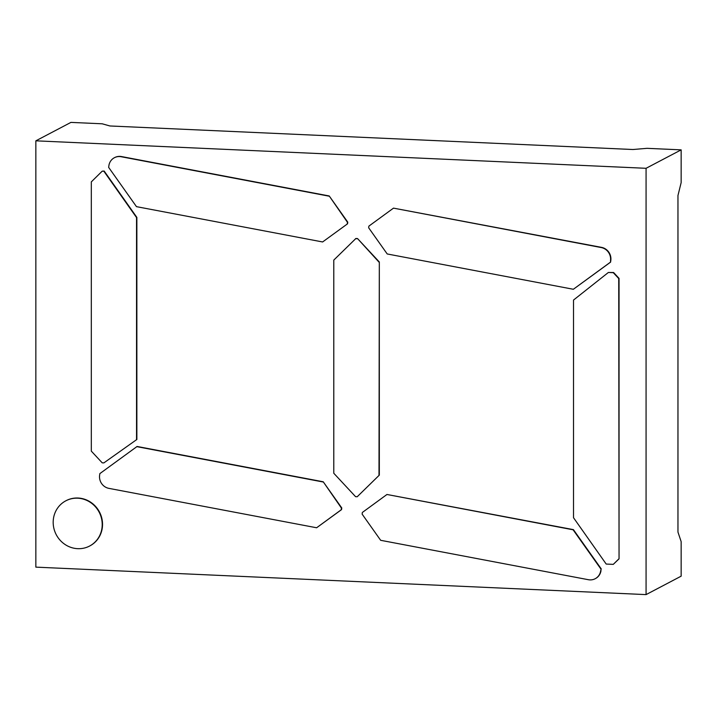 <?xml version="1.0" encoding="UTF-8"?>
<svg xmlns="http://www.w3.org/2000/svg" width="717" height="717" viewBox="0 0 717 717"><rect width="100%" height="100%" fill="white"/><g stroke="black" fill="none" stroke-linecap="round" stroke-linejoin="round"><path stroke-width="1.08" d="M35.85 140.828L70.929 122.392L102.199 123.799L109.907 125.968L632.959 149.512L647.039 148.329L681.15 149.862L681.15 182.62L677.959 195.517L677.959 532.077L681.15 541.622L681.15 576.172L646.071 594.608L35.85 567.138L35.85 140.828L646.071 168.298L646.071 594.608M681.15 149.862L646.071 168.298M619.049 558.839L619.049 278.375L613.6 272.514L608.374 272.469L613.277 272.684L618.726 278.537L619.049 558.839L613.277 564.369L618.726 559.009M573.349 289.274L610.588 262.126L610.499 260.63A11.355 10.764 62.3 0 0 601.222 247.544L393.499 208.136L368.879 226.124L368.655 227.782L387.207 253.961L573.349 289.274L610.266 262.288M393.499 208.136L601.536 247.374A11.355 10.764 -117.7 0 1 610.812 260.468L610.588 262.126M601.24 568.895L600.694 570.714L601.24 568.895L573.421 529.63L386.956 494.479L573.098 529.791L600.927 569.056M595.343 578.637A11.355 10.764 -117.7 0 0 595.504 578.547A11.355 10.764 -117.7 0 0 601.016 570.544M114.541 157.641A11.355 10.764 -117.7 0 1 114.702 157.561A11.355 10.764 -117.7 0 1 121.505 156.566L329.228 195.974L347.772 222.153L347.548 223.812L322.614 241.961L347.548 223.812M136.866 439.53L136.866 217.403L104.171 171.049L102.217 171.148L103.857 171.22L136.544 217.565L136.544 439.7L103.857 462.904L136.544 439.7M379.32 475.129L357.209 496.747L379.32 475.129L379.32 261.974L378.997 475.29M357.209 496.747L355.569 496.675L333.781 473.256L333.781 260.101L355.892 238.483L357.523 238.555L379.32 261.974M89.75 545.96A25.543 24.226 -117.7 0 0 89.903 545.879A25.543 24.226 -117.7 0 0 99.466 511.992A25.543 24.226 -117.7 0 0 66.134 500.654A25.543 24.226 -117.7 0 0 65.973 500.735M316.618 527.766L341.552 509.617L341.776 507.959L323.233 481.779L137.09 446.467L99.851 473.614L99.618 475.272A11.355 10.764 -117.7 0 0 108.894 488.367L316.618 527.766L341.229 509.778L341.462 508.129L323.233 481.779M608.374 272.469L573.51 300.065L573.51 517.71L606.197 564.055L613.277 564.369M386.956 494.479L362.345 512.467L362.121 514.125L380.664 540.304L588.388 579.712A11.355 10.764 -117.7 0 0 595.191 578.718A11.355 10.764 -117.7 0 0 600.694 570.714M329.228 195.974L347.458 222.315L347.225 223.973M114.702 157.561L114.379 157.722A11.355 10.764 62.3 0 0 108.876 165.726L108.652 167.384L136.472 206.648L322.614 241.961M114.379 157.722A11.355 10.764 62.3 0 1 121.182 156.736L328.906 196.144M102.217 171.148L91.319 181.876L91.319 451.127L102.217 462.832L103.857 462.904M357.523 238.555L378.997 262.135M355.569 238.644L357.209 238.716M77.705 548.675A25.543 24.226 -117.7 0 0 89.589 546.049A25.543 24.226 -117.7 0 0 99.143 512.162A25.543 24.226 -117.7 0 0 65.812 500.824A25.543 24.226 -117.7 0 0 53.963 528.689A25.543 24.226 -117.7 0 0 77.705 548.675M136.768 446.637L322.91 481.949"/></g></svg>
